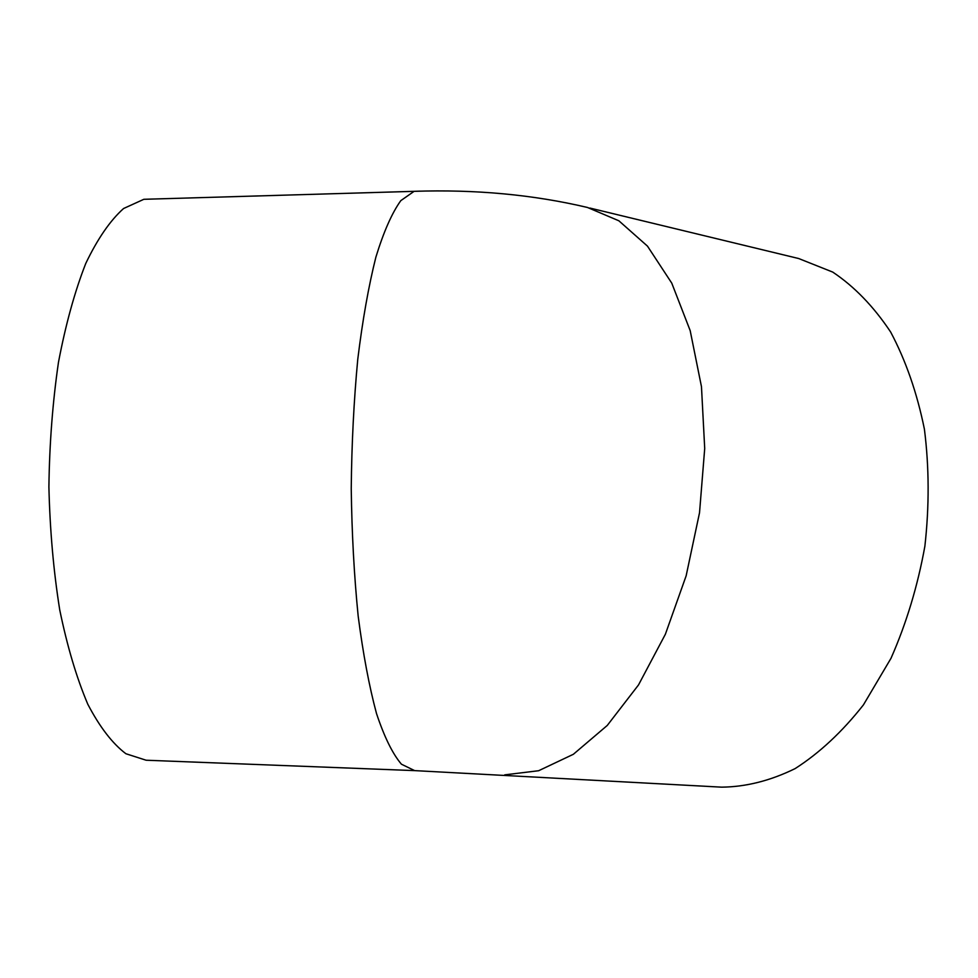 <?xml version="1.0" encoding="UTF-8"?>
<svg xmlns="http://www.w3.org/2000/svg" width="978" height="978" viewBox="0 0 978 978"><rect width="100%" height="100%" fill="white"/><g stroke="black" fill="none" stroke-linecap="round" stroke-linejoin="round"><path stroke-width="1.47" d="M589.905 208.057L798.696 258.534L832.718 272.08C854.369 286.53 873.672 306.517 890.652 332.031C905.787 360.479 917.046 392.875 924.418 429.232C929.198 467.166 929.357 506.152 924.882 546.189C917.731 585.846 906.447 623.206 891.007 658.28L863.415 704.906C842.278 731.764 819.515 752.999 795.114 768.61C770.358 780.737 745.859 786.923 721.593 787.156L414.66 770.615L401.445 764.209C392.643 753.928 384.342 737.045 376.518 713.573C369.195 686.422 363.082 653.927 358.168 616.067C354.146 575.81 351.835 533.316 351.236 488.584C351.689 443.706 353.865 400.613 357.765 359.305C362.557 320.173 368.596 286.114 375.882 257.141C383.669 231.762 391.982 212.923 400.809 200.637L414.097 191.333L420.014 191.126M414.256 770.603L146.101 760.224L125.905 753.732C112.458 743.586 99.768 727.106 87.824 704.282C76.626 677.95 67.262 646.482 59.731 609.893C53.533 571.03 49.927 530.039 48.9 486.897C49.475 443.633 52.665 402.08 58.484 362.227C65.673 324.451 74.756 291.542 85.746 263.485C97.531 238.864 110.147 220.539 123.57 208.522L143.839 199.304L153.069 199.023M143.839 199.304L414.097 191.333C475.479 189.292 533.279 194.671 587.485 207.47L618.854 220.783L647.473 246.126L671.764 283.143L690.187 330.65L701.47 386.689L704.71 448.486L699.527 512.741L686.14 575.834L665.37 634.257L638.512 684.93L607.252 725.456L573.365 754.282L538.646 770.725L504.734 774.857"/></g></svg>
